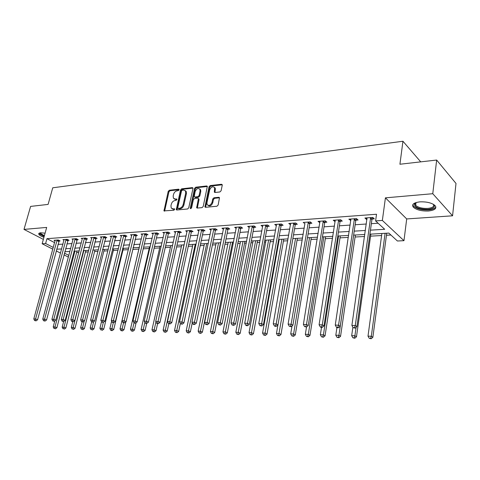 <?xml version="1.0" encoding="UTF-8"?>
<svg xmlns="http://www.w3.org/2000/svg" width="480" height="480" viewBox="0 0 480 480"><rect width="100%" height="100%" fill="white"/><g stroke="black" fill="none" stroke-linecap="round" stroke-linejoin="round"><path stroke-width="0.72" d="M179.124 189.834L178.668 189.174L169.32 190.242L168.21 191.376L163.986 210.888L173.916 210.258L174.648 208.956L173.028 208.884L171.216 208.044L170.958 205.776L171.318 204.192C171.948 202.134 173.148 200.916 174.912 200.532L176.136 200.406L176.874 199.122L175.248 199.056L173.412 198.204L173.172 196.002L173.532 194.436C174.162 192.39 175.356 191.172 177.114 190.776L178.338 190.638L179.124 189.834M419.85 201.864C413.646 202.668 411.468 204.444 413.322 207.192C416.508 209.946 421.554 211.212 428.448 211.008C434.79 210.258 437.016 208.458 435.126 205.614C431.85 202.86 426.756 201.612 419.85 201.864M45.084 233.16L40.716 232.794C39.132 232.95 38.496 233.418 38.802 234.204C39.378 235.248 41.088 236.286 43.932 237.312M219.906 191.964L221.1 190.764L222.246 185.25L222.198 184.644L221.502 184.266L210.216 185.562L209.04 186.744L204.954 206.958L205.608 207.294L216.948 206.232L218.148 205.032L219.492 197.658L218.802 197.286L213.93 197.784L212.736 198.978L212.04 202.296C210.618 205.404 208.968 206.16 207.102 204.57L206.934 202.794L209.664 189.912C211.122 186.792 212.772 186.048 214.62 187.692L214.362 192.126L215.034 192.486L219.906 191.964M436.662 160.044L456 183.438L452.568 215.802L432.768 193.71L436.662 160.044L399.924 164.238L402.948 141.246L52.746 187.8L48.096 204.408L30.6 206.406L24 229.404L46.68 227.424L42.144 243.75L45.618 243.51L46.956 238.668L376.524 214.248L375.6 220.902L382.356 220.44L403.968 240.672L397.416 241.002L388.818 233.088L369.888 234.174M432.768 193.71L385.422 197.844L382.356 220.44M192.966 188.568L192.906 187.92L192.282 187.614L181.626 188.832L180.498 189.984L176.31 209.706L176.886 209.982L187.59 208.98L188.742 207.816L192.966 188.568M195.72 187.218L206.682 185.964L207.342 186.306L203.232 206.442L202.056 207.624L197.31 208.068L196.68 207.756L198.318 199.17L198.252 198.504L197.622 198.186L194.52 198.504L193.362 199.674L191.574 207.864L190.338 208.47L190.284 207.984L194.568 188.388L195.72 187.218L196.422 187.728L207.378 186.48L206.682 185.964M24 229.404L43.356 239.388M46.956 238.668L54.594 242.628M57.984 244.392L62.916 244.158M66.894 243.894L72 243.552M76.014 243.288L81.282 242.94M85.326 242.67L90.756 242.31M94.836 242.04L100.434 241.668M104.556 241.392L110.328 241.008M114.486 240.732L120.444 240.336M124.632 240.06L130.776 239.652M135.006 239.37L141.348 238.95M145.62 238.668L152.166 238.23M156.468 237.948L163.224 237.498M167.574 237.21L174.546 236.748M178.932 236.454L186.138 235.974M190.566 235.686L198.006 235.188M202.476 234.894L210.162 234.384M214.674 234.084L222.618 233.556M227.172 233.25L235.38 232.71M239.982 232.404L248.466 231.84M253.11 231.528L261.882 230.946M266.574 230.634L275.646 230.034M280.386 229.722L289.77 229.098M294.558 228.78L304.272 228.132M309.102 227.814L319.158 227.148M324.042 226.824L334.452 226.128M339.384 225.804L350.166 225.084M355.152 224.754L366.324 224.016M371.358 223.68L378.126 223.23M58.98 241.032L60.132 240.948L58.266 239.97L54.03 240.27L55.086 240.822M67.914 240.402L69.09 240.318L67.224 239.328L62.898 239.64L63.978 240.21M77.028 239.76L78.234 239.676L76.368 238.674L71.952 238.992L73.056 239.58M86.34 239.106L87.57 239.022L85.704 238.002L81.198 238.326L82.326 238.938M95.85 238.44L97.104 238.35L95.244 237.324L90.642 237.654L91.794 238.284M105.564 237.756L106.842 237.666L104.988 236.622L100.284 236.958L101.46 237.618M115.488 237.06L116.796 236.964L114.948 235.908L110.142 236.256L111.342 236.934M125.634 236.346L126.972 236.25L125.13 235.182L120.216 235.536L121.446 236.244M136.008 235.614L137.376 235.518L135.54 234.438L130.512 234.798L131.772 235.53M146.61 234.87L148.008 234.774L146.184 233.676L141.042 234.042L142.332 234.81M157.458 234.108L158.886 234.006L157.068 232.896L151.812 233.268L153.126 234.066M168.558 233.328L170.022 233.226L168.21 232.098L162.828 232.482L164.178 233.316M179.916 232.53L181.41 232.422L179.61 231.282L174.102 231.672L175.482 232.542M191.538 231.708L193.068 231.6L191.28 230.442L185.646 230.85L187.056 231.756M203.442 230.874L205.008 230.766L203.232 229.59L197.46 230.004L198.906 230.952M215.628 230.016L217.236 229.902L215.472 228.714L209.562 229.134L211.044 230.13M228.12 229.14L229.77 229.02L228.012 227.814L221.958 228.246L223.482 229.29M240.918 228.24L242.61 228.12L240.87 226.896L234.66 227.34L236.226 228.426M254.04 227.316L255.768 227.196L254.052 225.948L247.68 226.404L249.288 227.55M267.492 226.368L269.268 226.242L267.564 224.982L261.036 225.45L262.68 226.656M281.292 225.402L283.116 225.27L281.43 223.992L274.728 224.472L276.42 225.738M295.452 224.406L297.318 224.274L295.656 222.972L288.78 223.464L290.532 224.748M309.984 223.38L311.904 223.248L310.266 221.922L303.204 222.432L305.01 223.734M324.906 222.33L326.88 222.192L325.266 220.848L318.018 221.37L319.884 222.684M340.236 221.256L342.264 221.112L340.674 219.75L333.228 220.278L335.154 221.61M355.986 220.146L358.068 220.002L356.508 218.616L348.852 219.162L350.85 220.506M372.174 219.006L374.316 218.856L372.786 217.446L364.92 218.01L366.462 219.408L366.984 219.372M76.59 252.558L78.798 252.438M85.5 252.066L88.284 251.91M94.584 251.556L97.98 251.364M103.86 251.04L107.886 250.812M113.328 250.512L118.014 250.248M123 249.972L128.364 249.672M132.87 249.42L138.906 249.084M143.232 248.838L149.172 248.508M154.104 248.232L159.672 247.92M165.228 247.614L170.4 247.326M176.61 246.978L181.374 246.714M188.268 246.324L192.594 246.084M200.202 245.658L204.072 245.442M212.43 244.98L215.82 244.788M224.958 244.278L227.844 244.116M232.206 243.876L233.19 243.816M237.798 243.564L240.156 243.432M244.554 243.186L246.306 243.084M250.962 242.826L252.762 242.724M257.202 242.478L259.764 242.334M264.468 242.07L265.68 242.004M270.162 241.752L273.57 241.566M278.316 241.302L278.916 241.266M283.44 241.014L287.736 240.774M297.054 240.252L302.28 239.964M311.01 239.472L317.214 239.13M325.32 238.674L332.562 238.272M340.008 237.858L348.336 237.39M355.08 237.012L364.548 236.484M370.554 236.148L381.6 235.536M386.448 235.26L390.912 235.014M420.726 161.862L402.948 141.246M385.422 197.844L406.698 218.94L452.568 215.802M406.698 218.94L403.968 240.672M370.452 230.154L384.696 229.284L375.6 220.902M56.688 249.18L61.62 248.97M65.604 248.73L70.71 248.418M74.724 248.172L79.998 247.854M84.042 247.602L89.478 247.272M93.564 247.026L99.168 246.684M103.284 246.432L109.068 246.078M113.22 245.826L119.184 245.466M123.378 245.208L129.534 244.836M133.764 244.578L140.112 244.188M144.384 243.93L150.936 243.528M155.244 243.264L162.006 242.856M166.362 242.592L173.34 242.166M177.732 241.896L184.944 241.458M189.378 241.188L196.824 240.732M201.3 240.462L208.998 239.988M213.516 239.718L221.466 239.232M226.026 238.956L234.246 238.452M238.854 238.17L247.35 237.654M252 237.372L260.784 236.838M265.482 236.55L274.572 235.998M279.318 235.704L288.72 235.134M293.508 234.84L303.24 234.246M308.082 233.952L318.156 233.34M323.046 233.04L333.474 232.404M338.418 232.104L349.218 231.444M354.216 231.144L365.406 230.46M45.618 243.51L53.286 247.434M68.406 257.124L63.96 254.862M60.51 253.104L56.22 250.92M52.812 249.18L42.144 243.75M64.422 253.14L68.856 255.408M364.836 234.468L353.628 235.11M348.63 235.398L337.818 236.022M332.868 236.304L322.428 236.904M317.532 237.186L307.446 237.768M302.604 238.044L292.86 238.608M288.066 238.884L278.652 239.424M273.906 239.7L264.81 240.222M260.106 240.492L251.31 240.996M246.654 241.266L238.152 241.752M233.544 242.022L225.318 242.496M220.752 242.754L212.796 243.216M208.272 243.474L200.574 243.918M196.092 244.176L188.64 244.602M184.206 244.86L176.988 245.274M172.596 245.526L165.606 245.928M161.256 246.18L154.488 246.57M150.174 246.816L143.616 247.194M139.344 247.44L132.99 247.806M128.76 248.052L122.604 248.406M118.404 248.646L112.44 248.988M108.282 249.228L102.498 249.558M98.376 249.798L92.772 250.122M88.686 250.356L83.25 250.668M79.2 250.902L73.926 251.202M69.912 251.436L64.8 251.73M58.146 244.476L56.85 249.264M290.454 224.754L290.676 223.5M304.854 223.74L288.108 324.138L291.126 324.198L292.896 325.248L309.738 224.01L310.614 222.204M319.644 222.702L319.878 221.238M334.824 221.634L335.058 220.152M350.424 220.536L350.652 219.03M366.462 219.408L366.678 217.884M174.33 198.96L175.962 199.542L175.248 199.056M176.946 199.44L175.962 199.542M172.14 208.788L173.748 209.364L173.028 208.884M174.726 209.268L173.748 209.364M179.142 189.696L170.034 190.734L168.924 191.862L164.616 211.128M192.972 188.118L182.334 189.33L181.212 190.476L176.946 209.976M182.28 190.188L181.494 190.998L177.75 207.708L178.212 208.392L179.514 208.272C181.314 207.894 182.532 206.664 183.168 204.57L185.712 193.098L185.508 190.974L183.582 190.044L182.28 190.188M178.086 208.392L178.932 208.872L178.212 208.392M185.28 190.65L186.216 191.466L186.426 193.59L183.882 205.056C183.246 207.144 182.028 208.38 180.234 208.752L178.932 208.872M198.51 198.684L199.026 199.662L197.328 208.068M196.422 187.728L195.27 188.892L190.98 208.626M200.076 191.022L199.92 189.3C198.12 187.788 196.518 188.544 195.126 191.568L194.22 196.692L194.844 197.004L197.946 196.68L199.11 195.504L200.076 191.022L200.778 191.526L200.628 189.804L199.752 189.03M194.658 196.998L195.552 197.502L194.844 197.004M200.778 191.526L199.818 196.008L198.654 197.178L195.552 197.502M214.416 187.356L215.322 188.208L215.004 192.486M208.02 205.386C209.958 206.526 211.536 205.668 212.748 202.8L212.04 202.296M218.802 197.286L219.504 197.796L214.632 198.294L213.438 199.482L212.748 202.8M221.502 184.266L222.192 184.788L210.912 186.072L209.742 187.26L205.602 207.294M54.81 320.868L53.214 326.916L54.99 326.964L56.88 327.744L76.992 251.028M54.678 328.5L55.434 328.812L54.678 328.5L54.99 326.964L74.934 251.148M53.97 328.482L53.214 326.916M56.88 327.744L55.434 328.812M57.114 240.054L35.58 318.966L33.798 318.924L55.176 240.192M59.274 240.498L37.56 319.782L35.58 318.966L35.274 320.544L34.56 320.526L36.066 320.868L35.274 320.544M36.066 320.868L37.56 319.782M33.798 318.924L34.56 320.526M63.642 321.486L62.166 327.174L63.978 327.228L65.862 328.014L85.842 250.518M63.654 328.782L64.41 329.094L63.654 328.782L63.978 327.228L83.844 250.632M62.928 328.758L62.166 327.174M65.862 328.014L64.41 329.094M72.774 321.702L71.304 327.444L73.152 327.498L75.036 328.296L94.986 249.99M72.822 329.07L73.572 329.382L72.822 329.07L73.152 327.498L92.934 250.11M72.078 329.046L71.304 327.444M75.036 328.296L73.572 329.382M82.11 321.864L80.634 327.72L82.524 327.774L84.408 328.578L104.256 249.462M82.182 329.358L82.932 329.676L82.182 329.358L84.216 321.054M81.426 329.334L80.634 327.72M84.408 328.578L82.932 329.676M66.048 239.412L44.58 319.146L42.762 319.11L64.068 239.556M68.214 239.856L46.56 319.974L44.58 319.146L44.268 320.742L43.536 320.73L45.06 321.072L44.268 320.742M45.06 321.072L46.56 319.974M42.762 319.11L43.536 320.73M75.168 238.758L53.778 319.338L51.918 319.296L73.146 238.902M77.34 239.196L55.758 320.172L53.778 319.338L53.448 320.952L52.71 320.934L54.246 321.282L53.448 320.952M54.246 321.282L55.758 320.172M51.918 319.296L52.71 320.934M84.48 238.092L63.174 319.53L61.278 319.488L82.416 238.242M86.664 238.524L65.154 320.37L63.174 319.53L62.838 321.162L62.082 321.144L63.63 321.498L62.838 321.162M63.63 321.498L65.154 320.37M61.278 319.488L62.082 321.144M91.686 321.9L90.168 327.996L92.1 328.056L93.978 328.866L113.724 248.916M91.74 329.658L92.496 329.982L91.74 329.658L93.672 321.708M90.972 329.634L90.168 327.996M93.978 328.866L92.496 329.982M93.99 237.414L72.78 319.728L70.842 319.686L91.884 237.564M96.18 237.84L74.76 320.58L72.78 319.728L72.432 321.378L71.658 321.36L73.224 321.714L72.432 321.378M73.224 321.714L74.76 320.58M70.842 319.686L71.658 321.36M44.22 236.28L40.284 234.06L40.266 232.848M40.638 232.8L40.878 233.67L44.388 235.68M38.994 233.298L39.342 233.916L44.142 236.562M433.35 204.276C435.654 206.91 433.866 208.608 428.004 209.352C419.61 209.322 415.044 207.606 414.312 204.204L415.806 202.626M415.866 202.602L415.134 203.64L415.686 205.362C418.242 207.57 422.286 208.59 427.812 208.41C432.708 207.84 434.538 206.448 433.296 204.246M412.782 204.672L413.52 206.142C416.688 208.878 421.692 210.144 428.544 209.928C432.642 209.562 435.084 208.542 435.864 206.862M101.526 321.672L99.906 328.284L101.88 328.344L103.758 329.16L123.39 248.358M101.514 329.964L102.264 330.288L101.514 329.964L103.332 322.386M100.722 329.934L99.906 328.284M103.758 329.16L102.264 330.288M111.642 321.18L109.866 328.578L111.882 328.638L113.754 329.46L133.26 247.788M111.498 330.27L110.694 330.246L111.444 330.576L112.248 330.6L111.498 330.27L113.322 322.626M110.694 330.246L109.866 328.578M113.754 329.46L112.248 330.6M139.29 247.446L120.042 328.878L122.106 328.938L123.966 329.772L125.808 321.936M121.71 330.588L120.882 330.564L122.454 330.924L121.71 330.588L123.552 322.8M120.882 330.564L120.042 328.878M123.966 329.772L122.454 330.924M149.556 246.852L130.446 329.178L132.558 329.244L134.412 330.084L136.116 322.704M132.15 330.918L131.304 330.888L132.894 331.254L132.15 330.918L134.04 322.824M131.304 330.888L130.446 329.178M134.412 330.084L132.894 331.254M160.05 246.246L141.09 329.49L143.25 329.556L145.098 330.408L146.688 323.388M142.824 331.248L141.966 331.218L143.568 331.59L142.824 331.248L144.858 322.47M141.966 331.218L141.09 329.49M145.098 330.408L143.568 331.59M103.71 236.718L82.602 319.926L80.622 319.884L101.556 236.868M105.906 237.138L84.576 320.79L82.602 319.926L82.242 321.594L81.45 321.576L83.034 321.936L82.242 321.594M83.034 321.936L84.576 320.79M80.622 319.884L81.45 321.576M113.64 236.004L92.646 320.13L90.618 320.094L111.444 236.16M115.842 236.418L94.614 321.006L92.646 320.13L92.274 321.822L91.464 321.804L93.06 322.164L92.274 321.822M93.06 322.164L94.614 321.006M90.618 320.094L91.464 321.804M123.792 235.278L102.918 320.346L100.848 320.298L121.542 235.44M126 235.686L104.886 321.222L102.918 320.346L102.534 322.05L101.706 322.032L103.32 322.398L102.534 322.05M103.32 322.398L104.886 321.222M100.848 320.298L101.706 322.032M134.172 234.534L113.43 320.556L111.312 320.514L131.868 234.696M136.38 234.936L115.392 321.45L113.43 320.556L113.028 322.284L112.182 322.266L113.814 322.638L113.028 322.284M113.814 322.638L115.392 321.45M111.312 320.514L112.182 322.266M144.78 233.772L124.188 320.778L122.022 320.736L142.428 233.94M147 234.162L146.382 235.41L126.144 321.678L124.188 320.778L123.774 322.524L122.904 322.506L124.554 322.884L123.774 322.524M124.554 322.884L126.144 321.678M122.022 320.736L122.904 322.506M170.778 245.634L151.98 329.814L154.188 329.88L156.03 330.738L157.602 323.634M153.75 331.59L152.868 331.56L154.488 331.932L153.75 331.59L155.958 321.924M152.868 331.56L151.98 329.814M156.03 330.738L154.488 331.932M155.64 232.998L135.204 321.006L132.984 320.958L153.234 233.172M157.86 233.376L157.23 234.654L137.148 321.912L135.204 321.006L134.772 322.77L133.884 322.752L134.664 323.112L135.552 323.13L134.772 322.77M135.552 323.13L137.148 321.912M132.984 320.958L133.884 322.752M181.746 244.998L163.122 330.138L165.384 330.204L167.214 331.074L168.816 323.712M164.928 331.938L164.028 331.908L165.666 332.28L164.928 331.938L183.972 244.872M164.028 331.908L163.122 330.138M167.214 331.074L165.666 332.28M166.746 232.2L146.484 321.234L144.204 321.192L164.28 232.38M168.966 232.572L168.324 233.88L148.422 322.158L146.484 321.234L146.034 323.022L145.122 323.004L145.902 323.37L146.814 323.388L146.034 323.022M146.814 323.388L148.422 322.158M144.204 321.192L145.122 323.004M192.966 244.356L174.528 330.474L176.838 330.54L178.662 331.422L180.354 323.466M176.37 332.292L175.446 332.262L177.102 332.64L176.37 332.292L195.24 244.224M175.446 332.262L174.528 330.474M178.662 331.422L177.102 332.64M178.11 231.39L158.034 321.474L155.7 321.426L175.59 231.57M180.342 231.744L179.676 233.088L159.96 322.404L158.034 321.474L157.572 323.28L156.636 323.262L158.346 323.652L157.572 323.28M158.346 323.652L159.96 322.404M155.7 321.426L156.636 323.262M204.438 243.696L186.204 330.816L188.574 330.888L190.386 331.776L192.252 322.788M188.088 332.658L187.14 332.628L188.814 333.012L188.088 332.658L206.766 243.558M187.14 332.628L186.204 330.816M190.386 331.776L188.814 333.012M189.744 230.556L169.872 321.714L167.478 321.666L187.164 230.742M191.982 230.898L191.304 232.278L171.786 322.656L169.872 321.714L169.392 323.544L168.432 323.526L170.16 323.922L169.392 323.544M170.16 323.922L171.786 322.656M167.478 321.666L168.432 323.526M216.18 243.018L198.162 331.17L200.586 331.236L202.392 332.136L220.5 242.772M200.088 333.03L199.116 333L200.808 333.39L200.088 333.03L218.562 242.88M199.116 333L198.162 331.17M202.392 332.136L200.808 333.39M201.66 229.704L182.004 321.966L179.55 321.912L199.014 229.89M203.898 230.028L203.202 231.444L183.906 322.914L182.004 321.966L181.506 323.82L180.522 323.796L182.268 324.198L181.506 323.82M182.268 324.198L183.906 322.914M179.55 321.912L180.522 323.796M228.204 242.328L210.414 331.53L212.898 331.602L214.686 332.508L232.56 242.076M212.382 333.414L211.386 333.384L213.096 333.774L212.382 333.414L230.64 242.19M211.386 333.384L210.414 331.53M214.686 332.508L213.096 333.774M213.864 228.828L194.436 322.218L191.928 322.17L211.158 229.02M216.108 229.14L215.394 230.592L196.332 323.184L194.436 322.218L193.92 324.096L192.918 324.072L193.674 324.456L194.682 324.48L193.92 324.096M194.682 324.48L196.332 323.184M191.928 322.17L192.918 324.072M240.51 241.62L222.966 331.896L225.516 331.968L227.292 332.892L244.908 241.368M224.976 333.804L223.956 333.774L225.69 334.17L224.976 333.804L243.006 241.476M223.956 333.774L222.966 331.896M227.292 332.892L225.69 334.17M253.11 240.894L235.836 332.274L238.446 332.352L240.204 333.282L257.55 240.636M237.888 334.206L236.844 334.176L238.596 334.578L237.888 334.206L255.666 240.75M236.844 334.176L235.836 332.274M240.204 333.282L238.596 334.578M266.022 240.15L249.03 332.658L251.712 332.742L253.452 333.678L270.504 239.892M251.13 334.62L250.062 334.59L251.832 334.992L251.13 334.62L268.638 240M250.062 334.59L249.03 332.658M253.452 333.678L251.832 334.992M279.252 239.388L262.566 333.06L265.314 333.138L267.036 334.092L283.776 239.13M264.714 335.046L263.616 335.01L265.404 335.424L264.714 335.046L281.934 239.238M263.616 335.01L262.566 333.06M267.036 334.092L265.404 335.424M277.914 324.978L276.45 333.468L279.27 333.546L280.974 334.512L297.378 238.35M278.652 335.478L277.524 335.442L279.336 335.862L278.652 335.478L295.566 238.452M277.524 335.442L276.45 333.468M280.974 334.512L279.336 335.862M292.02 325.968L290.706 333.882L293.598 333.966L295.284 334.944L311.328 237.546M292.956 335.922L291.798 335.886L293.628 336.312L292.956 335.922L293.598 333.966L309.54 237.648M291.798 335.886L290.706 333.882M295.284 334.944L293.628 336.312M306.51 327.006L305.334 334.314L308.31 334.398L309.972 335.388L325.632 236.724M307.644 336.378L306.456 336.342L308.31 336.774L307.644 336.378L308.31 334.398L323.874 236.82M306.456 336.342L305.334 334.314M309.972 335.388L308.31 336.774M321.51 327.366L320.364 334.752L323.424 334.842L325.056 335.838L340.308 235.878M322.728 336.852L321.504 336.81L323.382 337.248L322.728 336.852L323.424 334.842L338.58 235.974M321.504 336.81L320.364 334.752M325.056 335.838L323.382 337.248M226.368 227.934L207.192 322.482L204.618 322.428L223.59 228.132M228.612 228.228L227.88 229.722L209.076 323.454L207.192 322.482L206.658 324.378L205.626 324.36L207.408 324.768L206.658 324.378M207.408 324.768L209.076 323.454M204.618 322.428L205.626 324.36M239.178 227.016L220.278 322.746L217.632 322.692L236.334 227.22M241.428 227.292L240.678 228.828L222.144 323.736L220.278 322.746L219.72 324.672L218.664 324.648L220.47 325.068L219.72 324.672M220.47 325.068L222.144 323.736M217.632 322.692L218.664 324.648M252.318 226.074L233.706 323.022L230.994 322.968L249.402 226.284M254.568 226.326L253.794 227.916L235.554 324.024L233.706 323.022L233.13 324.972L232.044 324.948L233.868 325.368L233.13 324.972M233.868 325.368L235.554 324.024M230.994 322.968L232.044 324.948M265.788 225.108L247.488 323.304L244.704 323.25L262.8 225.324M268.044 225.336L267.246 226.974L249.318 324.318L247.488 323.304L246.888 325.278L245.778 325.254L246.51 325.656L247.626 325.68L246.888 325.278M247.626 325.68L249.318 324.318M244.704 323.25L245.778 325.254M279.606 224.118L261.642 323.598L258.78 323.538L276.54 224.34M281.868 224.322L281.046 226.014L263.454 324.618L261.642 323.598L261.024 325.596L259.878 325.572L261.75 326.004L261.024 325.596M261.75 326.004L263.454 324.618M258.78 323.538L259.878 325.572M293.784 223.104L276.186 323.892L273.246 323.832L290.64 223.332M296.052 223.278L295.206 225.024L277.974 324.93L276.186 323.892L275.538 325.92L274.362 325.896L275.082 326.31L276.258 326.334L275.538 325.92M276.258 326.334L277.974 324.93M273.246 323.832L274.362 325.896M308.34 222.06L291.126 324.198L290.454 326.256L289.248 326.232L291.162 326.676L290.454 326.256M291.162 326.676L292.896 325.248M288.108 324.138L289.248 326.232M323.292 220.992L306.486 324.516L303.384 324.45L319.974 221.232M325.566 221.1L324.66 222.972L308.232 325.578L306.486 324.516L305.79 326.598L304.548 326.574L306.492 327.024L305.79 326.598M306.492 327.024L308.232 325.578M303.384 324.45L304.548 326.574M336.936 327.582L335.808 335.208L338.946 335.298L340.554 336.306L355.374 235.008M338.232 337.332L336.972 337.296L338.874 337.734L338.232 337.332L338.946 335.298L353.676 235.11M336.972 337.296L335.808 335.208M340.554 336.306L338.874 337.734M338.646 219.894L322.29 324.84L319.092 324.774L335.238 220.134M340.926 219.96L339.984 221.904L324.006 325.914L322.29 324.84L321.564 326.952L320.286 326.922L320.976 327.354L322.254 327.378L321.564 326.952M322.254 327.378L324.006 325.914M319.092 324.774L320.286 326.922M352.884 327.204L351.678 335.67L354.906 335.766L356.484 336.792L370.842 234.12M354.162 337.83L352.872 337.788L354.798 338.238L354.162 337.83L354.906 335.766L356.094 327.33M352.872 337.788L351.678 335.67M356.484 336.792L354.798 338.238M354.426 218.76L338.544 325.17L335.256 325.104L350.922 219.012M356.706 218.79L355.734 220.806L340.23 326.262L338.544 325.17L337.788 327.318L336.474 327.288L337.152 327.72L338.466 327.75L337.788 327.318M338.466 327.75L340.23 326.262M335.256 325.104L336.474 327.288M381.882 233.484L368.004 336.15L371.322 336.252L372.87 337.284L386.724 233.208M370.548 338.34L369.216 338.298L371.166 338.754L370.548 338.34L371.322 336.252L385.098 233.298M369.216 338.298L368.004 336.15M372.87 337.284L371.166 338.754M370.644 217.602L355.272 325.518L351.888 325.446L367.038 217.86M372.93 217.578L371.922 219.672L356.928 326.622L355.272 325.518L354.492 327.69L353.136 327.66L355.152 328.128L354.492 327.69M355.152 328.128L356.928 326.622M351.888 325.446L353.136 327.66M179.124 189.492L178.668 189.174M174.702 209.07L174.252 208.77M176.922 199.242L176.466 198.93M164.622 210.636L163.896 210.162M168.924 191.862L168.21 191.376M170.034 190.734L169.32 190.242M176.952 209.478L176.232 208.998M181.212 190.476L180.498 189.984M182.334 189.33L181.626 188.832M192.972 188.106L192.282 187.614M180.234 208.752L179.514 208.272M183.882 205.056L183.168 204.57M186.426 193.59L185.712 193.098M197.322 207.558L196.614 207.072M199.026 199.662L198.318 199.17M190.998 208.47L190.284 207.984M195.27 188.892L194.568 188.388M198.654 197.178L197.946 196.68M199.818 196.008L199.11 195.504M215.004 192.012L214.308 191.502M215.454 189.864L214.758 189.354M213.438 199.482L212.736 198.978M214.632 198.294L213.93 197.784M205.596 206.784L204.888 206.286M209.742 187.26L209.04 186.744M210.912 186.072L210.216 185.562M57.042 240.18L58.914 241.158M56.892 240.546L58.764 241.524M65.976 239.538L67.842 240.528M65.826 239.91L67.692 240.9M75.096 238.89L76.962 239.892M74.946 239.262L76.812 240.264M84.408 238.224L86.268 239.238M84.258 238.602L86.118 239.616M93.918 237.54L95.778 238.572M93.768 237.924L95.628 238.95M103.638 236.85L105.492 237.888M103.482 237.234L105.342 238.272M113.568 236.136L115.416 237.192M113.412 236.526L115.266 237.582M123.72 235.41L125.562 236.478M123.564 235.806L125.406 236.874M134.094 234.672L135.93 235.752M133.938 235.068L135.78 236.148M144.708 233.91L146.538 235.008M144.552 234.318L146.382 235.41M155.562 233.136L157.386 234.246M155.406 233.544L157.23 234.654M166.668 232.344L168.48 233.466M166.512 232.752L168.324 233.88M178.032 231.528L179.838 232.668M177.876 231.948L179.676 233.088M189.666 230.7L191.46 231.852M189.51 231.12L191.304 232.278M201.582 229.848L203.364 231.018M201.42 230.274L203.202 231.444M213.78 228.978L215.55 230.166M213.624 229.41L215.394 230.592M226.284 228.084L228.036 229.29M226.122 228.522L227.88 229.722M239.1 227.166L240.834 228.39M238.938 227.61L240.678 228.828M252.234 226.23L253.956 227.472M252.072 226.674L253.794 227.916M265.704 225.264L267.408 226.524M265.542 225.72L267.246 226.974M279.522 224.28L281.208 225.558M279.36 224.736L281.046 226.014M293.7 223.266L295.368 224.562M293.538 223.728L295.206 225.024M308.256 222.222L309.9 223.542M308.094 222.696L309.738 224.01M323.202 221.154L324.822 222.498M323.04 221.634L324.66 222.972M338.556 220.056L340.146 221.418M338.394 220.542L339.984 221.904M354.336 218.934L355.896 220.314M354.168 219.42L355.734 220.806M370.554 217.77L372.084 219.18M370.386 218.268L371.922 219.672M164.358 211.128L163.986 210.888M176.718 209.976L176.31 209.706M186.216 191.466L185.508 190.974M197.136 208.068L196.68 207.756M198.96 199.002L198.252 198.504M190.644 208.68L190.338 208.47M200.628 189.804L199.92 189.3M214.848 192.486L214.362 192.126M215.322 188.208L214.62 187.692M205.434 207.294L204.954 206.958M40.8 232.788L40.65 233.322M40.434 232.824L40.11 232.986M416.028 202.554L415.686 205.362M415.134 203.64L414.312 204.204"/></g></svg>

